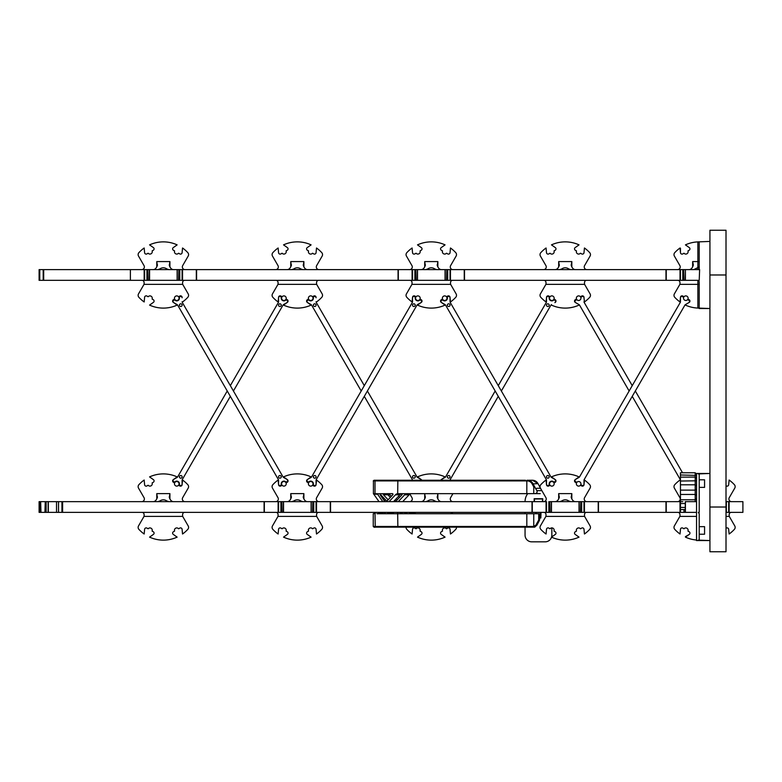 <?xml version="1.0" encoding="UTF-8"?>
<svg xmlns="http://www.w3.org/2000/svg" width="782" height="782" viewBox="0 0 782 782"><rect width="100%" height="100%" fill="white"/><g stroke="black" fill="none" stroke-linecap="round" stroke-linejoin="round"><path stroke-width="1.17" d="M534.438 501.653L534.438 498.975L542.473 498.975L542.473 501.653M540.763 512.366L540.577 517.723L539.766 517.723M536.198 513.745L536.149 512.366M682.803 501.653L584.437 501.653L598.22 501.653L598.22 512.366L584.007 512.366L584.007 501.653L581.661 501.653L584.007 501.653L584.007 512.366L550.039 512.366L549.717 501.653L580.782 501.653L580.449 512.366L550.039 512.366L549.717 501.653L579.051 501.653M579.051 512.366L579.188 501.653L581.661 501.653L580.782 501.653L580.449 512.366L684.006 512.366L683.927 509.581M312.849 501.653L532.278 501.653L532.278 512.366L546.061 512.366L546.061 501.653L546.061 512.366L548.837 512.366L548.837 501.653L548.837 512.366L550.039 512.366L546.491 512.366L546.491 501.653L532.278 501.653L546.491 501.653L546.491 512.366L283.377 512.366L283.377 501.653L311.256 501.653L311.119 512.366L311.256 501.653L312.849 501.653L312.526 512.366M575.298 501.653C573.509 501.536 572.16 500.157 571.241 497.508L571.818 493.618L558.68 493.618L559.257 497.508C558.338 500.157 556.98 501.536 555.2 501.653M559.345 496.824L559.257 497.508M571.241 497.508L571.143 496.824M559.834 501.653L561.652 501.018C564.047 499.434 566.451 499.434 568.846 501.018L570.655 501.653M586.911 501.653A2.678 2.678 0 0 1 584.584 497.635L590.087 488.105A2.893 2.893 0 0 0 589.726 484.713A33.118 33.118 0 0 0 584.437 480.031L584.007 484.586A1.564 1.564 0 0 1 581.661 485.945L580.449 485.241A2.307 2.307 0 0 1 576.5 482.963L575.298 482.269A1.564 1.564 0 0 1 575.298 479.562L579.032 476.903A33.118 33.118 0 0 0 551.466 476.903L555.2 479.562A1.564 1.564 0 0 1 555.2 482.269L553.998 482.963A2.307 2.307 0 0 1 550.039 485.241L548.837 485.945A1.564 1.564 0 0 1 546.491 484.586L546.061 480.031A33.118 33.118 0 0 0 540.773 484.713A2.893 2.893 0 0 0 540.401 488.105L545.904 497.635A2.678 2.678 0 0 1 543.588 501.653M543.588 512.366L543.588 512.386C545.543 512.337 546.325 513.676 545.914 516.384A2.678 2.678 0 0 1 545.904 516.403L540.401 525.934A2.893 2.893 0 0 0 540.773 529.326A33.118 33.118 0 0 0 546.061 534.008L546.491 529.443A1.564 1.564 0 0 1 548.837 528.094L550.039 528.788A2.307 2.307 0 0 1 553.998 531.066L555.2 531.77A1.564 1.564 0 0 1 555.2 534.477L551.466 537.126A33.118 33.118 0 0 0 579.032 537.126L575.298 534.477A1.564 1.564 0 0 1 575.298 531.77L576.5 531.066A2.307 2.307 0 0 1 580.449 528.788L581.661 528.094A1.564 1.564 0 0 1 584.007 529.443L584.437 534.008A33.118 33.118 0 0 0 589.726 529.326A2.893 2.893 0 0 0 590.087 525.934L584.584 516.403A2.678 2.678 0 0 1 584.584 516.384C584.174 513.676 584.946 512.337 586.911 512.386L586.911 512.366M586.911 512.386C584.946 512.337 584.174 513.676 584.584 516.384L545.914 516.384M546.677 477.519A1.339 1.339 0 0 1 547.83 475.515A1.339 1.339 0 0 1 548.993 477.519A1.339 1.339 0 0 1 546.677 477.519M447.539 305.821A1.339 1.339 0 0 1 448.702 303.807A1.339 1.339 0 0 1 449.855 305.821A1.339 1.339 0 0 1 447.539 305.821M549.384 484.85A2.678 2.678 0 0 1 553.988 482.191L553.656 482.386A2.307 2.307 0 0 0 549.707 484.664L548.505 485.358A1.339 1.339 0 0 1 546.491 484.205L546.491 480.246A1.339 1.339 0 0 0 546.315 479.581L445.574 305.097A1.339 1.339 0 0 0 445.085 304.609L441.331 302.438A1.564 1.564 0 0 1 441.331 299.731L442.534 299.037A2.307 2.307 0 0 1 446.483 296.759L447.695 296.055A1.564 1.564 0 0 1 450.041 297.414L450.041 301.754A1.339 1.339 0 0 0 450.217 302.419L550.958 476.903A1.339 1.339 0 0 0 551.447 477.391L554.868 479.366A1.339 1.339 0 0 1 554.868 481.683L553.988 482.191M447.148 297.15A2.678 2.678 0 0 1 442.544 299.809L442.876 299.614A2.307 2.307 0 0 0 446.825 297.336L448.027 296.642A1.339 1.339 0 0 1 450.041 297.795L450.471 301.969A33.118 33.118 0 0 0 455.759 297.287A2.893 2.893 0 0 0 456.121 293.895L450.627 284.365C450.207 281.637 450.979 280.308 452.944 280.347L452.944 280.337C450.979 280.308 450.207 281.637 450.618 284.355A2.678 2.678 0 0 1 450.618 284.355L411.948 284.355A2.678 2.678 0 0 1 411.938 284.365L406.445 293.895A2.893 2.893 0 0 0 406.806 297.287A33.118 33.118 0 0 0 412.094 301.969L412.525 297.414A1.564 1.564 0 0 1 414.871 296.055L416.083 296.759A2.307 2.307 0 0 1 420.032 299.037L421.234 299.731A1.564 1.564 0 0 1 421.234 302.438L417.5 305.097A33.118 33.118 0 0 0 445.066 305.097L441.664 302.634A1.339 1.339 0 0 1 441.664 300.317L442.544 299.809M699.216 284.355L679.881 284.355C680.291 281.637 679.509 280.308 677.554 280.347C679.509 280.308 680.291 281.637 679.881 284.355C680.291 281.637 679.509 280.308 677.554 280.347L677.554 280.347C679.509 280.308 680.291 281.637 679.881 284.355A2.678 2.678 0 0 1 679.871 284.365L674.367 293.895A2.893 2.893 0 0 0 674.739 297.287A33.118 33.118 0 0 0 680.027 301.969L680.457 297.414A1.564 1.564 0 0 1 682.803 296.055L684.006 296.759A2.307 2.307 0 0 1 687.955 299.037L689.167 299.731A1.564 1.564 0 0 1 689.167 302.438L688.834 302.634A1.339 1.339 0 0 0 688.834 300.317L687.622 299.614A2.307 2.307 0 0 1 683.673 297.336L682.471 296.642A1.339 1.339 0 0 0 680.457 297.795L680.457 301.754A1.339 1.339 0 0 1 680.281 302.419L579.54 476.903A1.339 1.339 0 0 1 579.051 477.391L575.63 479.366A1.339 1.339 0 0 0 575.63 481.683L576.833 482.386A2.307 2.307 0 0 1 580.782 484.664L581.994 485.358A1.339 1.339 0 0 0 584.007 484.205L584.007 480.246A1.339 1.339 0 0 1 584.183 479.581L684.915 305.097A1.339 1.339 0 0 1 685.413 304.609L688.834 302.634A1.339 1.339 0 0 0 688.834 300.317L687.622 299.614A2.307 2.307 0 0 1 683.673 297.336L682.471 296.642A1.339 1.339 0 0 0 680.457 297.795L680.457 301.754A1.339 1.339 0 0 1 680.281 302.419L579.54 476.903A1.339 1.339 0 0 1 579.051 477.391L575.63 479.366A1.339 1.339 0 0 0 575.63 481.683L576.833 482.386A2.307 2.307 0 0 1 580.782 484.664L581.994 485.358A1.339 1.339 0 0 0 584.007 484.205L584.007 480.246A1.339 1.339 0 0 1 584.183 479.581L684.915 305.097A1.339 1.339 0 0 1 685.413 304.609L685.433 305.097A33.118 33.118 0 0 0 697.876 308.069L699.216 307.854L699.216 281.676L697.876 280.337L680.457 280.337L680.457 270.953L680.457 280.337L417.344 280.337L417.344 269.614L445.222 269.614L445.085 280.337L445.222 269.614L446.815 269.614L446.483 280.337M416.083 280.337L415.75 269.614L417.344 269.614L417.344 280.337L149.411 280.337L149.411 269.614L177.289 269.614L177.152 280.337L177.289 269.614L178.882 269.614L178.56 280.337M441.331 269.614C439.543 269.507 438.194 268.118 437.275 265.469L437.852 261.579L424.714 261.579L425.291 265.469C424.372 268.118 423.013 269.507 421.234 269.614M425.379 264.795L425.291 265.469M437.275 265.469L437.187 264.795M425.877 269.614L427.686 268.979C430.08 267.395 432.485 267.395 434.88 268.979L436.688 269.614M178.882 269.614L412.525 269.614L412.525 280.337M415.75 269.614L412.525 269.614M684.006 280.337L683.683 269.614L666.244 269.614L666.244 280.337L464.254 280.337L464.254 269.614L666.244 269.614L446.815 269.614M452.944 269.614A2.678 2.678 0 0 1 450.627 265.597L456.121 256.066A2.893 2.893 0 0 0 455.759 252.674A33.118 33.118 0 0 0 450.471 247.992L450.041 252.557A1.564 1.564 0 0 1 447.695 253.906L446.483 253.212A2.307 2.307 0 0 1 442.534 250.934L441.331 250.23A1.564 1.564 0 0 1 441.331 247.523L445.066 244.874A33.118 33.118 0 0 0 417.5 244.874L421.234 247.523A1.564 1.564 0 0 1 421.234 250.23L420.032 250.934A2.307 2.307 0 0 1 416.083 253.212L414.871 253.906A1.564 1.564 0 0 1 412.525 252.557L412.094 247.992A33.118 33.118 0 0 0 406.806 252.674A2.893 2.893 0 0 0 406.445 256.066L411.938 265.597A2.678 2.678 0 0 1 409.621 269.614M409.621 280.347C411.586 280.308 412.358 281.637 411.948 284.355C412.358 281.637 411.586 280.308 409.621 280.347L409.621 280.347M450.041 269.614L450.041 280.337M282.116 512.366L281.784 501.653L283.377 501.653L283.377 512.366L40.977 512.366L40.654 501.653L45.258 501.653L44.926 512.366M307.365 501.653C305.586 501.536 304.227 500.157 303.308 497.508L303.885 493.618L290.748 493.618L291.324 497.508C290.405 500.157 289.057 501.536 287.268 501.653M291.422 496.824L291.324 497.508M303.308 497.508L303.221 496.824M291.911 501.653L293.719 501.018C296.114 499.434 298.519 499.434 300.914 501.018L302.732 501.653M45.258 501.653L278.558 501.653L278.558 512.366L278.558 502.992M281.784 501.653L278.558 501.653M330.287 501.653L330.287 512.366L330.287 501.653M318.978 501.653A2.678 2.678 0 0 1 316.661 497.635L322.164 488.105A2.893 2.893 0 0 0 321.793 484.713A33.118 33.118 0 0 0 316.505 480.031L316.075 484.586A1.564 1.564 0 0 1 313.729 485.945L312.526 485.241A2.307 2.307 0 0 1 308.567 482.963L307.365 482.269A1.564 1.564 0 0 1 307.365 479.562L311.099 476.903A33.118 33.118 0 0 0 283.534 476.903L287.268 479.562A1.564 1.564 0 0 1 287.268 482.269L286.065 482.963A2.307 2.307 0 0 1 282.116 485.241L280.904 485.945A1.564 1.564 0 0 1 278.558 484.586L278.128 480.031A33.118 33.118 0 0 0 272.84 484.713A2.893 2.893 0 0 0 272.478 488.105L277.981 497.635A2.678 2.678 0 0 1 275.655 501.653M275.655 512.366L275.655 512.386C277.62 512.337 278.392 513.676 277.981 516.384A2.678 2.678 0 0 1 277.981 516.403L272.478 525.934A2.893 2.893 0 0 0 272.84 529.326A33.118 33.118 0 0 0 278.128 534.008L278.558 529.443A1.564 1.564 0 0 1 280.904 528.094L282.116 528.788A2.307 2.307 0 0 1 286.065 531.066L287.268 531.77A1.564 1.564 0 0 1 287.268 534.477L283.534 537.126A33.118 33.118 0 0 0 311.099 537.126L307.365 534.477A1.564 1.564 0 0 1 307.365 531.77L308.567 531.066A2.307 2.307 0 0 1 312.526 528.788L313.729 528.094A1.564 1.564 0 0 1 316.075 529.443L316.505 534.008A33.118 33.118 0 0 0 321.793 529.326A2.893 2.893 0 0 0 322.164 525.934L316.661 516.403A2.678 2.678 0 0 1 316.651 516.384C316.241 513.676 317.023 512.337 318.978 512.386L318.978 512.366M318.978 512.386C317.023 512.337 316.241 513.676 316.651 516.384L277.981 516.384C278.392 513.676 277.62 512.337 275.655 512.386M316.075 501.653L316.075 512.366M415.027 305.821A1.339 1.339 0 0 1 412.71 305.821A1.339 1.339 0 0 1 413.864 303.807A1.339 1.339 0 0 1 415.027 305.821M315.889 477.519A1.339 1.339 0 0 1 313.572 477.519A1.339 1.339 0 0 1 314.735 475.515A1.339 1.339 0 0 1 315.889 477.519M420.022 299.809A2.678 2.678 0 0 1 415.418 297.15L415.741 297.336A2.307 2.307 0 0 0 419.69 299.614L420.902 300.317A1.339 1.339 0 0 1 420.902 302.634L417.48 304.609A1.339 1.339 0 0 0 416.992 305.097L316.251 479.581A1.339 1.339 0 0 0 316.075 480.246L316.075 484.205A1.339 1.339 0 0 1 314.061 485.358L312.859 484.664A2.307 2.307 0 0 0 308.91 482.386L308.577 482.191A2.678 2.678 0 0 1 313.181 484.85M308.577 482.191L307.697 481.683A1.339 1.339 0 0 1 307.697 479.366L311.119 477.391A1.339 1.339 0 0 0 311.607 476.903L412.349 302.419A1.339 1.339 0 0 0 412.525 301.754L412.525 297.795A1.339 1.339 0 0 1 414.538 296.642L415.418 297.15M424.714 498.926L424.714 493.647L425.291 497.508C424.372 500.157 423.013 501.536 421.234 501.653M425.379 496.824L425.291 497.508M441.331 501.653C439.543 501.536 438.194 500.157 437.275 497.508L437.187 496.824M437.275 497.508L437.852 493.618L437.852 498.926M425.877 501.653L427.686 501.018C430.08 499.434 432.485 499.434 434.88 501.018L436.688 501.653M452.944 501.653A2.678 2.678 0 0 1 450.627 497.635L452.925 493.647M450.784 480.256A33.118 33.118 0 0 0 450.471 480.031L450.041 480.246A1.339 1.339 0 0 1 450.217 479.581L498.261 396.357M440.696 480.256A1.564 1.564 0 0 1 441.331 479.562L445.066 476.903A33.118 33.118 0 0 0 417.5 476.903L421.234 479.562A1.564 1.564 0 0 1 421.869 480.256M364.304 396.357L412.349 479.581A1.339 1.339 0 0 1 412.525 480.246L412.094 480.031A33.118 33.118 0 0 0 411.782 480.256M409.934 494.156L411.938 497.635A2.678 2.678 0 0 1 409.621 501.653M452.944 512.386L450.608 513.745L452.944 512.366M406.063 527.146A2.893 2.893 0 0 0 406.806 529.326A33.118 33.118 0 0 0 412.094 534.008L412.525 529.443A1.564 1.564 0 0 1 414.871 528.094L416.083 528.788A2.307 2.307 0 0 1 420.032 531.066L421.234 531.77A1.564 1.564 0 0 1 421.234 534.477L417.5 537.126A33.118 33.118 0 0 0 445.066 537.126L441.331 534.477A1.564 1.564 0 0 1 441.331 531.77L442.534 531.066A2.307 2.307 0 0 1 446.483 528.788L447.695 528.094A1.564 1.564 0 0 1 450.041 529.443L450.471 534.008A33.118 33.118 0 0 0 455.759 529.326A2.893 2.893 0 0 0 456.502 527.146M173.399 501.653C171.62 501.536 170.261 500.157 169.342 497.508L169.919 493.618L156.781 493.618L157.358 497.508C156.439 500.157 155.09 501.536 153.301 501.653M157.456 496.824L157.358 497.508M169.342 497.508L169.254 496.824M157.944 501.653L159.753 501.018C162.157 499.434 164.552 499.434 166.947 501.018L168.765 501.653M185.011 501.653A2.678 2.678 0 0 1 182.695 497.635L188.198 488.105A2.893 2.893 0 0 0 187.827 484.713A33.118 33.118 0 0 0 182.538 480.031L182.108 484.586A1.564 1.564 0 0 1 179.762 485.945L178.56 485.241A2.307 2.307 0 0 1 174.611 482.963L173.399 482.269A1.564 1.564 0 0 1 173.399 479.562L177.133 476.903A33.118 33.118 0 0 0 149.567 476.903L153.301 479.562A1.564 1.564 0 0 1 153.301 482.269L152.099 482.963A2.307 2.307 0 0 1 148.15 485.241L146.938 485.945A1.564 1.564 0 0 1 144.602 484.586L144.162 480.031A33.118 33.118 0 0 0 138.873 484.713A2.893 2.893 0 0 0 138.512 488.105L144.015 497.635A2.678 2.678 0 0 1 141.689 501.653M141.689 512.366L141.689 512.386C143.653 512.337 144.426 513.676 144.025 516.384A2.678 2.678 0 0 1 144.015 516.403L138.512 525.934A2.893 2.893 0 0 0 138.873 529.326A33.118 33.118 0 0 0 144.162 534.008L144.602 529.443A1.564 1.564 0 0 1 146.938 528.094L148.15 528.788A2.307 2.307 0 0 1 152.099 531.066L153.301 531.77A1.564 1.564 0 0 1 153.301 534.477L149.567 537.126A33.118 33.118 0 0 0 177.133 537.126L173.399 534.477A1.564 1.564 0 0 1 173.399 531.77L174.611 531.066A2.307 2.307 0 0 1 178.56 528.788L179.762 528.094A1.564 1.564 0 0 1 182.108 529.443L182.538 534.008A33.118 33.118 0 0 0 187.827 529.326A2.893 2.893 0 0 0 188.198 525.934L182.695 516.403A2.678 2.678 0 0 1 182.685 516.384C182.274 513.676 183.056 512.337 185.011 512.386L185.011 512.366M185.011 512.386C183.056 512.337 182.274 513.676 182.685 516.384L144.025 516.384C144.426 513.676 143.653 512.337 141.689 512.386M56.519 501.653L56.519 512.366L56.519 501.653M39.1 501.653L39.774 501.653L39.774 512.366L39.1 512.366L39.1 501.653M40.654 501.653L39.774 501.653M40.977 512.366L39.774 512.366M48.142 501.653L48.142 512.366M148.15 280.337L147.818 269.614L149.411 269.614L149.411 280.337L39.1 280.337L39.1 269.614L43.196 269.614L43.196 280.337M173.399 269.614C171.62 269.507 170.261 268.118 169.342 265.469L169.919 261.579L156.781 261.579L157.358 265.469C156.439 268.118 155.09 269.507 153.301 269.614M157.456 264.795L157.358 265.469M169.342 265.469L169.254 264.795M157.944 269.614L159.753 268.979C162.157 267.395 164.552 267.395 166.947 268.979L168.765 269.614M43.196 269.614L144.602 269.614L144.602 280.337L144.602 270.953M147.818 269.614L144.602 269.614M196.321 269.614L196.321 280.337L196.321 269.614M185.011 269.614A2.678 2.678 0 0 1 182.695 265.597L188.198 256.066A2.893 2.893 0 0 0 187.827 252.674A33.118 33.118 0 0 0 182.538 247.992L182.108 252.557A1.564 1.564 0 0 1 179.762 253.906L178.56 253.212A2.307 2.307 0 0 1 174.611 250.934L173.399 250.23A1.564 1.564 0 0 1 173.399 247.523L177.133 244.874A33.118 33.118 0 0 0 149.567 244.874L153.301 247.523A1.564 1.564 0 0 1 153.301 250.23L152.099 250.934A2.307 2.307 0 0 1 148.15 253.212L146.938 253.906A1.564 1.564 0 0 1 144.602 252.557L144.162 247.992A33.118 33.118 0 0 0 138.873 252.674A2.893 2.893 0 0 0 138.512 256.066L144.015 265.597A2.678 2.678 0 0 1 141.689 269.614M174.611 299.809L174.943 299.614A2.307 2.307 0 0 0 178.892 297.336L179.215 297.15A2.678 2.678 0 0 1 174.611 299.809L173.731 300.317A1.339 1.339 0 0 0 173.731 302.634L177.133 305.097A33.118 33.118 0 0 1 149.567 305.097L153.301 302.438A1.564 1.564 0 0 0 153.301 299.731L152.099 299.037A2.307 2.307 0 0 0 148.15 296.759L146.938 296.055A1.564 1.564 0 0 0 144.602 297.414L144.162 301.969A33.118 33.118 0 0 1 138.873 297.287A2.893 2.893 0 0 1 138.512 293.895L144.015 284.365A2.678 2.678 0 0 1 144.015 284.365C144.426 281.637 143.653 280.308 141.689 280.347L141.689 280.347C143.653 280.308 144.426 281.637 144.025 284.355L182.685 284.355C182.274 281.637 183.056 280.308 185.011 280.347L185.011 280.337C183.056 280.308 182.274 281.637 182.685 284.355A2.678 2.678 0 0 1 182.685 284.355L188.198 293.895A2.893 2.893 0 0 1 187.827 297.287A33.118 33.118 0 0 1 182.538 301.969L182.108 301.754A1.339 1.339 0 0 0 182.284 302.419L283.025 476.903A1.339 1.339 0 0 0 283.514 477.391L286.935 479.366A1.339 1.339 0 0 1 286.935 481.683L285.733 482.386A2.307 2.307 0 0 0 281.774 484.664L281.452 484.85A2.678 2.678 0 0 1 286.056 482.191M281.452 484.85L280.572 485.358A1.339 1.339 0 0 1 278.558 484.205L278.558 480.246A1.339 1.339 0 0 0 278.382 479.581L177.651 305.097A1.339 1.339 0 0 0 177.152 304.609L173.399 302.438A1.564 1.564 0 0 1 173.399 299.731L174.611 299.037A2.307 2.307 0 0 1 178.56 296.759L179.762 296.055A1.564 1.564 0 0 1 182.108 297.414L182.108 297.795A1.339 1.339 0 0 0 180.095 296.642L179.215 297.15M182.108 269.614L182.108 280.337M181.932 304.481A1.339 1.339 0 0 1 180.769 306.485A1.339 1.339 0 0 1 179.606 304.481A1.339 1.339 0 0 1 181.932 304.481M281.061 476.179A1.339 1.339 0 0 1 279.897 478.193A1.339 1.339 0 0 1 278.744 476.179A1.339 1.339 0 0 1 281.061 476.179M307.365 269.614C305.586 269.507 304.227 268.118 303.308 265.469L303.885 261.579L290.748 261.579L291.324 265.469C290.405 268.118 289.057 269.507 287.268 269.614M291.422 264.795L291.324 265.469M303.308 265.469L303.221 264.795M291.911 269.614L293.719 268.979C296.114 267.395 298.519 267.395 300.914 268.979L302.732 269.614M318.978 269.614A2.678 2.678 0 0 1 316.661 265.597L322.164 256.066A2.893 2.893 0 0 0 321.793 252.674A33.118 33.118 0 0 0 316.505 247.992L316.075 252.557A1.564 1.564 0 0 1 313.729 253.906L312.526 253.212A2.307 2.307 0 0 1 308.567 250.934L307.365 250.23A1.564 1.564 0 0 1 307.365 247.523L311.099 244.874A33.118 33.118 0 0 0 283.534 244.874L287.268 247.523A1.564 1.564 0 0 1 287.268 250.23L286.065 250.934A2.307 2.307 0 0 1 282.116 253.212L280.904 253.906A1.564 1.564 0 0 1 278.558 252.557L278.128 247.992A33.118 33.118 0 0 0 272.84 252.674A2.893 2.893 0 0 0 272.478 256.066L277.981 265.597A2.678 2.678 0 0 1 275.655 269.614M281.452 297.15L281.774 297.336A2.307 2.307 0 0 0 285.733 299.614L286.056 299.809A2.678 2.678 0 0 1 281.452 297.15L280.572 296.642A1.339 1.339 0 0 0 278.558 297.795L278.128 301.969A33.118 33.118 0 0 1 272.84 297.287A2.893 2.893 0 0 1 272.478 293.895L277.981 284.365A2.678 2.678 0 0 1 277.981 284.365C278.392 281.637 277.62 280.308 275.655 280.347L275.655 280.347C277.62 280.308 278.392 281.637 277.981 284.355L316.651 284.355C316.241 281.637 317.023 280.308 318.978 280.347L318.978 280.337C317.023 280.308 316.241 281.637 316.651 284.355A2.678 2.678 0 0 1 316.651 284.355L322.164 293.895A2.893 2.893 0 0 1 321.793 297.287A33.118 33.118 0 0 1 316.505 301.969L316.075 301.754A1.339 1.339 0 0 0 316.251 302.419L364.304 385.643M230.338 385.643L278.382 302.419A1.339 1.339 0 0 0 278.558 301.754L278.558 297.414A1.564 1.564 0 0 1 280.904 296.055L282.116 296.759A2.307 2.307 0 0 1 286.065 299.037L287.268 299.731A1.564 1.564 0 0 1 287.268 302.438L283.534 305.097A33.118 33.118 0 0 0 311.099 305.097L307.365 302.438A1.564 1.564 0 0 1 307.365 299.731L308.567 299.037A2.307 2.307 0 0 1 312.526 296.759L313.729 296.055A1.564 1.564 0 0 1 316.075 297.414L316.075 297.795A1.339 1.339 0 0 0 314.061 296.642L313.181 297.15A2.678 2.678 0 0 1 308.577 299.809L308.91 299.614A2.307 2.307 0 0 0 312.859 297.336L313.181 297.15M575.298 269.614C573.509 269.507 572.16 268.118 571.241 265.469L571.818 261.579L558.68 261.579L559.257 265.469C558.338 268.118 556.98 269.507 555.2 269.614M559.345 264.795L559.257 265.469M571.241 265.469L571.143 264.795M559.834 269.614L561.652 268.979C564.047 267.395 566.451 267.395 568.846 268.979L570.655 269.614M586.911 269.614A2.678 2.678 0 0 1 584.584 265.597L590.087 256.066A2.893 2.893 0 0 0 589.726 252.674A33.118 33.118 0 0 0 584.437 247.992L584.007 252.557A1.564 1.564 0 0 1 581.661 253.906L580.449 253.212A2.307 2.307 0 0 1 576.5 250.934L575.298 250.23A1.564 1.564 0 0 1 575.298 247.523L579.032 244.874A33.118 33.118 0 0 0 551.466 244.874L555.2 247.523A1.564 1.564 0 0 1 555.2 250.23L553.998 250.934A2.307 2.307 0 0 1 550.039 253.212L548.837 253.906A1.564 1.564 0 0 1 546.491 252.557L546.061 247.992A33.118 33.118 0 0 0 540.773 252.674A2.893 2.893 0 0 0 540.401 256.066L545.904 265.597A2.678 2.678 0 0 1 543.588 269.614M549.384 297.15L549.707 297.336A2.307 2.307 0 0 0 553.656 299.614L553.988 299.809A2.678 2.678 0 0 1 549.384 297.15L548.505 296.642A1.339 1.339 0 0 0 546.491 297.795L546.061 301.969A33.118 33.118 0 0 1 540.773 297.287A2.893 2.893 0 0 1 540.401 293.895L545.904 284.365A2.678 2.678 0 0 0 545.914 284.355C546.325 281.637 545.543 280.308 543.588 280.347L543.588 280.347C545.543 280.308 546.325 281.637 545.914 284.355L584.584 284.355C584.174 281.637 584.946 280.308 586.911 280.347L586.911 280.337C584.946 280.308 584.174 281.637 584.584 284.355A2.678 2.678 0 0 1 584.584 284.355L590.087 293.895A2.893 2.893 0 0 1 589.726 297.287A33.118 33.118 0 0 1 584.437 301.969L584.007 297.795A1.339 1.339 0 0 0 581.994 296.642L580.782 297.336A2.307 2.307 0 0 1 576.833 299.614L575.63 300.317A1.339 1.339 0 0 0 575.63 302.634L575.298 302.438A1.564 1.564 0 0 1 575.298 299.731L576.5 299.037A2.307 2.307 0 0 1 580.449 296.759L581.661 296.055A1.564 1.564 0 0 1 584.007 297.414L584.007 297.795A1.339 1.339 0 0 0 581.994 296.642L580.782 297.336A2.307 2.307 0 0 1 576.833 299.614L575.63 300.317A1.339 1.339 0 0 0 575.63 302.634L579.051 304.609A1.339 1.339 0 0 1 579.54 305.097L629.139 391L579.54 305.097A1.339 1.339 0 0 0 579.051 304.609L579.032 305.097A33.118 33.118 0 0 1 551.466 305.097L551.447 304.609A1.339 1.339 0 0 0 550.958 305.097L501.36 391M498.261 385.643L546.315 302.419A1.339 1.339 0 0 0 546.491 301.754L546.491 297.414A1.564 1.564 0 0 1 548.837 296.055L550.039 296.759A2.307 2.307 0 0 1 553.998 299.037L555.2 299.731A1.564 1.564 0 0 1 555.2 302.438L554.868 302.634A1.339 1.339 0 0 0 554.868 300.317L553.988 299.809M548.993 305.821A1.339 1.339 0 0 1 546.677 305.821A1.339 1.339 0 0 1 547.83 303.807A1.339 1.339 0 0 1 548.993 305.821M449.855 477.519A1.339 1.339 0 0 1 447.539 477.519A1.339 1.339 0 0 1 448.702 475.515A1.339 1.339 0 0 1 449.855 477.519M495.172 391L445.574 476.903A1.339 1.339 0 0 1 445.085 477.391L441.664 479.366A1.339 1.339 0 0 0 441.019 480.256M315.889 304.481A1.339 1.339 0 0 1 314.735 306.485A1.339 1.339 0 0 1 313.572 304.481A1.339 1.339 0 0 1 315.889 304.481M415.027 476.179A1.339 1.339 0 0 1 413.864 478.193A1.339 1.339 0 0 1 412.71 476.179A1.339 1.339 0 0 1 415.027 476.179M361.206 391L311.607 305.097A1.339 1.339 0 0 0 311.119 304.609L307.697 302.634A1.339 1.339 0 0 1 307.697 300.317L308.577 299.809M421.547 480.256A1.339 1.339 0 0 0 420.902 479.366L417.48 477.391A1.339 1.339 0 0 1 416.992 476.903L367.393 391M281.061 305.821A1.339 1.339 0 0 1 278.744 305.821A1.339 1.339 0 0 1 279.897 303.807A1.339 1.339 0 0 1 281.061 305.821M181.932 477.519A1.339 1.339 0 0 1 179.606 477.519A1.339 1.339 0 0 1 180.769 475.515A1.339 1.339 0 0 1 181.932 477.519M174.611 482.191A2.678 2.678 0 0 1 179.215 484.85L178.892 484.664A2.307 2.307 0 0 0 174.943 482.386L173.731 481.683A1.339 1.339 0 0 1 173.731 479.366L177.152 477.391A1.339 1.339 0 0 0 177.651 476.903L227.239 391M230.338 396.357L182.284 479.581A1.339 1.339 0 0 0 182.108 480.246L182.108 484.205A1.339 1.339 0 0 1 180.095 485.358L179.215 484.85M233.427 391L283.025 305.097A1.339 1.339 0 0 1 283.514 304.609L286.935 302.634A1.339 1.339 0 0 0 286.935 300.317L286.056 299.809M584.183 302.419A1.339 1.339 0 0 1 584.007 301.754A1.339 1.339 0 0 0 584.183 302.419L632.227 385.643L584.183 302.419M682.53 472.758L635.326 391L682.53 472.758M680.457 480.246A1.339 1.339 0 0 0 680.281 479.581L632.227 396.357L680.281 479.581A1.339 1.339 0 0 1 680.457 480.246L680.027 480.031A33.118 33.118 0 0 0 674.739 484.713A2.893 2.893 0 0 0 674.367 488.105L679.871 497.635A2.678 2.678 0 0 1 677.554 501.653M392.711 512.366L393.307 513.207A5.357 1.828 90 0 0 394.108 513.745L392.838 513.745A0.674 0.626 90 0 1 392.388 512.601L387.921 512.601A0.674 0.626 -90 0 0 388.371 513.745L383.669 513.745A0.674 0.626 90 0 1 383.229 512.601L378.762 512.601A0.674 0.626 -90 0 0 379.202 513.745L397.676 513.745L397.852 527.146L532.61 527.146L532.376 526.472L526.824 526.472L527.009 527.146M376.308 512.366L376.122 512.572A4.018 3.773 -90 0 1 375.008 513.383L373.415 513.745M534.741 527.146L532.61 527.146L534.741 527.146L536.951 525.133L539.512 520.284L539.707 518.271L535.709 525.416L533.754 526.139L533.754 513.745L397.676 513.745M533.754 513.745L539.072 513.745M537.547 513.745L534.732 513.745M409.133 512.366L409.318 512.572A4.018 3.773 -90 0 0 411.987 513.745L406.239 513.745M399.964 512.366L400.159 512.572A4.018 3.773 -90 0 0 402.828 513.745L397.07 513.745A0.674 0.626 -90 0 0 397.52 512.601L397.295 512.366M390.11 493.647A5.357 1.828 90 0 0 388.693 495.612M373.415 480.92L373.415 493.794A5.357 1.828 -90 0 1 373.786 494.195L377.569 494.195A5.357 1.828 90 0 0 376.768 493.647M386.376 501.653L392.818 494.791A0.674 0.626 -90 0 0 392.378 493.647L373.415 493.794M535.035 493.647L533.754 493.647L533.754 486.873C533.871 486.248 534.517 486.863 535.709 488.721L536.892 490.637C537.478 492.298 536.863 493.305 535.035 493.647L540.235 493.647L535.035 493.647M389.045 501.653L395.457 494.83A4.018 3.773 -90 0 1 397.676 493.677L533.754 493.647M376.983 513.745L380.756 513.745L376.983 513.745M386.816 513.745L390.589 513.745L386.816 513.745M384.793 512.366L384.9 513.745M380.277 493.647L380.179 494.918L384.265 500.744M377.569 494.195L382.809 501.653M379.035 501.653L373.786 494.195M385.047 499.327L384.705 500.744M381.782 497.205L382.036 496.13M374.04 527.146L397.852 527.146M416.435 513.745L415.995 513.715A4.018 3.773 90 0 1 413.786 512.572L409.318 512.572M398.517 496.326L399.534 497.401M397.676 493.677L397.852 480.256L374.04 480.256L392.887 480.256M526.824 513.745L526.824 526.472L373.249 526.472C373.962 527.254 374.627 527.479 375.243 527.146L375.008 513.383M505.758 480.256L397.852 480.256M535.709 488.721L532.933 483.599A6.696 6.295 -90 0 0 527.479 480.256L532.522 480.256A6.696 6.295 90 0 1 537.977 483.599L540.264 487.831M394.724 480.256L401.068 480.256M402.906 480.256L409.25 480.256M532.522 480.256L527.479 480.256L526.824 480.92L527.009 480.256L532.522 480.256L538.016 483.618L532.161 483.941L533.754 486.873M420.882 480.256L525.524 480.256M411.088 480.256L414.411 480.256M402.583 480.256L405.809 480.256M410.97 480.256L412.593 480.256M394.402 480.256L397.627 480.256M389.446 480.256L387.931 480.256M400.765 480.256L404.099 480.256M394.099 480.256L397.422 480.256L394.099 480.256M385.917 480.256L389.24 480.256L385.917 480.256M392.584 480.256L395.917 480.256M402.28 480.256L405.604 480.256L402.28 480.256M384.402 480.256L387.725 480.256M395.457 494.83L399.925 494.83L393.512 501.653M388.371 513.745L392.838 513.745L388.371 513.745M407.295 493.647A4.018 3.773 -90 0 0 404.626 494.83L409.094 494.83L402.681 501.653M404.626 494.83L398.214 501.653M406.532 513.666A0.674 0.626 -90 0 0 406.679 512.601L406.464 512.366M395.966 501.203L394.949 500.118M391.381 496.326L389.983 494.83A4.018 3.773 -90 0 0 389.28 494.234M386.807 501.203L380.814 494.83A4.018 3.773 -90 0 0 380.052 494.204M395.545 501.653L401.987 494.791A0.674 0.626 -90 0 0 401.84 493.735M384.676 513.09A4.018 3.773 -90 0 0 385.282 512.572L385.467 512.366M392.72 493.755A0.674 0.626 -90 0 0 392.613 494.791L392.72 494.898M396.288 498.701L397.305 499.776M383.903 493.647A0.674 0.626 -90 0 0 383.454 494.791L387.921 494.791A0.674 0.626 90 0 1 388.371 493.647M383.454 494.791L388.136 499.776M404.441 512.366L400.159 512.572M387.921 494.791L390.374 497.401M407.295 513.745L402.828 513.745L407.295 513.745A4.018 3.773 90 0 1 404.626 512.572M409.094 494.83A4.018 3.773 90 0 1 411.762 493.647M399.925 494.83A4.018 3.773 90 0 1 402.593 493.647M375.008 493.647L375.008 480.92L526.824 480.92L526.824 493.647M539.766 513.745L539.707 518.271M525.054 501.653A13.392 13.392 0 0 1 527.713 493.647M535.621 488.555A13.392 13.392 0 0 1 540.597 488.427L540.548 488.349M551.535 537.166A6.696 6.696 0 0 1 545.152 541.838L531.76 541.838A6.696 6.696 0 0 1 525.054 535.142L525.054 527.146M551.848 527.918L551.848 535.142A6.696 6.696 0 0 1 551.711 536.491M541.027 512.366L540.831 517.997L539.766 517.997M535.934 513.745L535.885 512.366M534.165 501.653L534.165 498.701L542.737 498.701L542.737 501.653M525.054 512.366L525.054 513.745M685.276 509.581L680.457 509.581L680.457 494.449L695.198 494.449L696.537 495.319L696.537 474.097L695.198 472.758L695.198 499.766L696.537 498.505L696.537 495.319L696.537 540.567L709.929 540.567L698.336 540.118L699.216 539.893L699.216 513.706L698.316 512.445L699.216 512.366L699.216 474.146L698.336 473.912L709.929 473.472L699.216 473.472M677.554 512.366L677.554 512.386C679.509 512.337 680.291 513.676 679.881 516.384A2.678 2.678 0 0 1 679.871 516.403L674.367 525.934A2.893 2.893 0 0 0 674.739 529.326A33.118 33.118 0 0 0 680.027 534.008L680.457 529.443A1.564 1.564 0 0 1 682.803 528.094L684.006 528.788A2.307 2.307 0 0 1 687.955 531.066L689.167 531.77A1.564 1.564 0 0 1 689.167 534.477L685.433 537.126A33.118 33.118 0 0 0 696.537 540.03M696.537 512.366L685.276 512.366L685.433 501.653L696.537 501.653M685.276 501.653L685.276 512.366L684.006 512.366M696.537 516.384L679.881 516.384C680.291 513.676 679.509 512.337 677.554 512.386C679.509 512.337 680.291 513.676 679.881 516.384C680.291 513.676 679.509 512.337 677.554 512.386M685.413 512.366L685.413 503.52L680.457 503.52L680.457 512.366M693.8 269.614L699.216 266.916M699.216 269.614L699.216 242.107L697.876 241.892A33.118 33.118 0 0 0 685.433 244.874L689.167 247.523A1.564 1.564 0 0 1 689.167 250.23L687.955 250.934A2.307 2.307 0 0 1 684.006 253.212L682.803 253.906A1.564 1.564 0 0 1 680.457 252.557L680.027 247.992A33.118 33.118 0 0 0 674.739 252.674A2.893 2.893 0 0 0 674.367 256.066L679.871 265.597A2.678 2.678 0 0 1 677.554 269.614M709.929 241.433L697.876 241.892L697.886 269.614M697.876 280.337L697.876 308.069L709.929 308.528L699.216 308.528M683.683 269.614L699.616 269.614L699.216 280.337L698.316 280.406M685.276 280.337L685.433 269.614L685.276 280.337M699.216 261.579L692.647 261.579L693.223 265.469C692.305 268.118 690.946 269.507 689.157 269.614M693.311 264.795L692.647 261.579L693.8 261.579M680.457 270.953L680.457 269.614M726.009 507.019L726.009 230.24L709.929 230.24L709.929 551.76L726.009 551.76L726.009 507.019L709.929 507.019M726.009 551.76L709.929 551.76M699.216 308.098L698.336 308.088M698.336 241.882L699.216 241.863M679.871 284.365L674.367 293.895M689.167 299.731A1.564 1.564 0 0 1 689.167 302.438L685.413 304.609M689.167 247.523A1.564 1.564 0 0 1 689.167 250.23M682.803 253.906A1.564 1.564 0 0 1 680.457 252.557L680.457 248.217M679.871 516.403L674.367 525.934M689.167 534.477L685.413 536.648M699.216 487.391L699.216 479.806L704.572 479.806L704.572 487.391L699.216 487.391M680.457 494.449L680.457 472.758L695.198 472.758L696.537 474.097L696.537 473.472L709.929 473.472M699.216 534.223L699.216 526.648L704.572 526.648L704.572 534.223L699.216 534.223M731.59 512.366L731.59 512.386C729.635 512.337 728.853 513.676 729.264 516.384A2.678 2.678 0 0 0 729.274 516.403L734.777 525.934A2.893 2.893 0 0 1 734.406 529.326A33.118 33.118 0 0 1 729.117 534.008L728.687 529.443A1.564 1.564 0 0 0 726.341 528.094L726.009 528.29M742.9 512.366L742.9 501.653L728.687 501.653L728.687 512.366L742.9 512.366L742.9 501.653M726.009 512.366L728.687 512.366M726.009 501.653L728.687 501.653M726.009 485.749L726.341 485.945A1.564 1.564 0 0 0 728.687 484.586L729.117 480.031A33.118 33.118 0 0 1 734.406 484.713A2.893 2.893 0 0 1 734.777 488.105L729.274 497.635A2.678 2.678 0 0 0 731.59 501.653M726.009 516.384L729.264 516.384C728.853 513.676 729.635 512.337 731.59 512.386M695.198 477.147L696.537 478.467M680.457 499.766L695.198 499.766L695.198 501.653M680.457 507.42L685.276 507.469M695.198 477.088L680.457 477.147M581.661 501.653L581.661 512.366L581.661 501.653M551.466 501.653L551.466 512.366L551.466 501.653M579.032 501.653L579.032 512.366L579.032 501.653M584.437 501.653L584.437 512.366L584.437 501.653M558.68 493.618L558.68 498.926M571.818 498.926L571.818 493.618M568.846 501.653L568.846 501.018M561.652 501.653L561.652 501.018M532.278 501.653L532.278 512.366M598.22 501.653L598.22 512.366M424.714 261.579L424.714 266.897M437.852 266.897L437.852 261.579M434.88 269.614L434.88 268.979M427.686 269.614L427.686 268.979M447.695 269.614L447.695 280.337M414.871 269.614L414.871 280.337M398.312 269.614L398.312 280.337L398.312 269.614M412.094 269.614L412.094 280.337M417.5 269.614L417.5 280.337M445.066 269.614L445.066 280.337M450.471 269.614L450.471 280.337M290.748 493.618L290.748 498.926M303.885 498.926L303.885 493.618M300.914 501.653L300.914 501.018M293.719 501.653L293.719 501.018M313.729 501.653L313.729 512.366M280.904 501.653L280.904 512.366M264.345 501.653L264.345 512.366L264.345 501.653M278.128 501.653L278.128 512.366M283.534 501.653L283.534 512.366M311.099 501.653L311.099 512.366M316.505 501.653L316.505 512.366M434.88 501.653L434.88 501.018M427.686 501.653L427.686 501.018M156.781 493.618L156.781 498.926M169.919 498.926L169.919 493.618M166.947 501.653L166.947 501.018M159.753 501.653L159.753 501.018M58.523 501.653L58.523 512.366M61.944 501.653L61.944 512.366M62.619 501.653L62.619 512.366M264.091 501.653L264.091 512.366M46.138 501.653L46.138 512.366M48.318 501.653L48.318 512.366M156.781 261.579L156.781 266.897M169.919 266.897L169.919 261.579M166.947 269.614L166.947 268.979M159.753 269.614L159.753 268.979M179.762 269.614L179.762 280.337M146.938 269.614L146.938 280.337M130.379 269.614L130.379 280.337L130.379 269.614M144.162 269.614L144.162 280.337M149.567 269.614L149.567 280.337M177.133 269.614L177.133 280.337M182.538 269.614L182.538 280.337M196.585 269.614L196.585 280.337M398.058 269.614L398.058 280.337M39.774 269.614L39.774 280.337M43.684 269.614L43.684 280.337M302.732 261.579L303.885 261.579L303.885 266.897M290.748 261.579L290.748 266.897M300.914 269.614L300.914 268.979M293.719 269.614L293.719 268.979M570.664 261.579L571.818 261.579L571.818 266.897M558.68 266.897L558.68 261.579L559.834 261.579M568.846 269.614L568.846 268.979M561.652 269.614L561.652 268.979M464.508 269.614L464.508 280.337L464.508 269.614M665.981 269.614L665.981 280.337L665.981 269.614M533.754 526.139A3.353 3.148 90 0 1 532.376 526.472M532.61 527.146A4.018 3.773 -90 0 0 535.709 525.416M538.71 513.745L538.71 520.558M538.006 483.667L540.176 487.597M375.243 480.256L375.008 480.92L373.249 480.92L374.04 480.256M522.259 480.92L522.396 480.256M526.824 480.92L527.254 480.92A6.031 5.67 90 0 1 532.161 483.941M541.652 490.637L536.892 490.637M536.951 525.133L535.895 525.133M539.512 520.284L538.886 520.284M330.542 501.653L330.542 512.366M532.014 501.653L532.014 512.366M666.244 501.653L666.244 512.366L666.244 501.653M680.027 501.653L680.027 512.366M695.618 269.614L695.618 268.979M692.647 261.579L692.647 266.897M682.803 269.614L682.803 280.337M680.027 269.614L680.027 280.337M685.413 269.614L685.413 280.337M726.009 274.981L709.929 274.981M598.474 501.653L598.474 512.366M665.981 501.653L665.981 512.366M726.341 501.653L726.341 512.366M729.117 501.653L729.117 512.366M680.457 474.977L696.537 475.427M680.457 481.038L696.537 480.803M680.457 484.791L695.198 484.791L696.537 486.052M680.457 490.118L695.198 490.118L696.537 489.249M551.31 501.653L551.31 512.366L551.31 501.653M579.188 501.653L579.188 512.366M464.254 269.614L464.254 280.337M373.249 513.745L373.249 526.472M666.244 269.614L666.244 280.337"/></g></svg>
